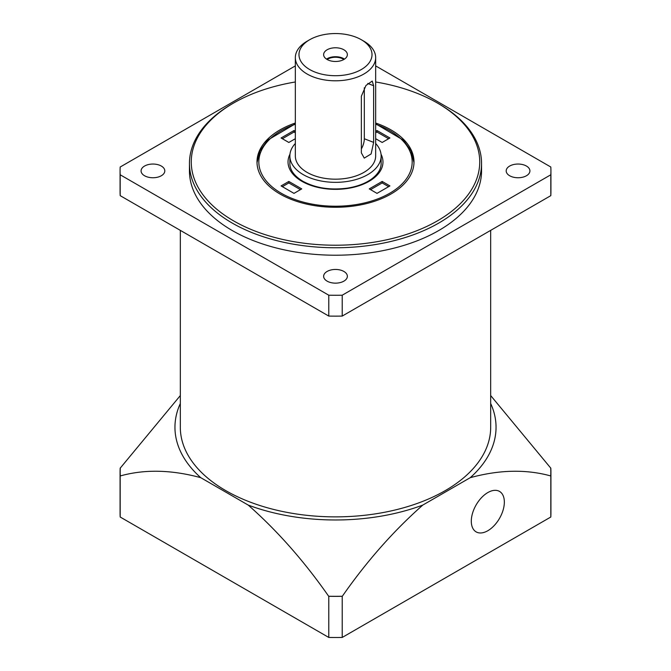 <?xml version="1.0" encoding="UTF-8"?>
<svg xmlns="http://www.w3.org/2000/svg" width="671" height="671" viewBox="0 0 671 671"><rect width="100%" height="100%" fill="white"/><g stroke="black" fill="none" stroke-linecap="round" stroke-linejoin="round"><path stroke-width="1.01" d="M295.341 123.011A78.499 45.326 0 0 0 257.001 161.954A78.499 45.326 0 0 0 279.992 194.003A78.499 45.326 0 0 0 365.544 203.825A78.499 45.326 0 0 0 413.999 161.954A78.499 45.326 0 0 0 375.659 123.011M282.374 138.738L293.99 132.028L293.99 130.535L281.082 137.991L288.832 142.462L295.341 138.704M382.168 181.447L369.26 188.895L377.01 193.374L389.918 185.917L382.168 181.447L382.168 182.94L370.551 189.641M293.99 193.374L301.74 188.895L288.832 181.447L281.082 185.917L293.99 193.374M293.99 130.535L295.341 131.315M388.626 138.738L377.01 132.028L377.01 130.535L375.659 131.315M377.01 130.535L389.918 137.991L382.168 142.462L375.659 138.704M300.449 189.641L288.832 182.94L288.832 181.447M490.677 230.363L490.677 427.276A155.177 89.587 180 0 1 394.884 510.052A155.177 89.587 180 0 1 225.775 490.627A155.177 89.587 180 0 1 180.323 427.276L180.323 230.363M437.484 103.074L438.775 103.82A146.052 84.32 180 0 1 481.552 163.447A146.052 84.32 180 0 1 391.386 241.342A146.052 84.32 180 0 1 232.225 223.066A146.052 84.32 180 0 1 189.448 163.447A146.052 84.32 180 0 1 232.225 103.82L233.516 103.074A144.223 83.263 0 0 0 233.516 220.834A144.223 83.263 0 0 0 437.484 220.834A144.223 83.263 0 0 0 437.484 103.074A144.223 83.263 0 0 0 375.659 81.979M189.448 163.447L189.448 170.895A146.052 84.32 0 0 0 232.225 230.522A146.052 84.32 0 0 0 391.386 248.798A146.052 84.32 0 0 0 481.552 170.895L481.552 163.447M342.218 295.206L550.816 174.779L550.816 195.647L342.218 316.075A215.425 124.37 0 0 1 328.782 316.075L120.184 195.647A215.425 124.37 0 0 1 120.075 191.763L120.075 170.895A215.425 124.37 0 0 0 120.184 174.779L328.782 295.206A215.425 124.37 0 0 0 342.218 295.206L342.218 316.075M550.816 195.647A215.425 124.37 0 0 0 550.925 191.763L550.925 170.895A215.425 124.37 0 0 0 550.816 167.02L375.659 65.892M327.113 281.141A11.868 6.853 0 0 0 340.038 282.625A11.868 6.853 0 0 0 347.368 276.293A11.868 6.853 0 0 0 335.5 269.448A11.868 6.853 0 0 0 323.632 276.293A11.868 6.853 0 0 0 327.113 281.141M550.816 174.779A215.425 124.37 0 0 0 550.925 170.895M295.341 65.892L120.184 167.02A215.425 124.37 0 0 0 120.075 170.895M144.55 175.743A11.868 6.853 0 0 0 157.484 177.228A11.868 6.853 0 0 0 164.806 170.895A11.868 6.853 0 0 0 152.938 164.043A11.868 6.853 0 0 0 141.078 170.895A11.868 6.853 0 0 0 144.55 175.743M509.666 175.743A11.868 6.853 0 0 0 522.6 177.228A11.868 6.853 0 0 0 529.922 170.895A11.868 6.853 0 0 0 518.062 164.043A11.868 6.853 0 0 0 506.194 170.895A11.868 6.853 0 0 0 509.666 175.743M471.302 521.191A23.368 13.495 120 0 0 476.142 531.885A23.368 13.495 120 0 0 499.509 518.389A23.368 13.495 120 0 0 499.509 491.407A23.368 13.495 120 0 0 481.501 497.672A23.368 13.495 120 0 0 471.302 521.191M342.327 596.251L342.218 596.309A215.425 124.37 180 0 1 328.782 596.309L328.673 596.251A215.316 124.311 0 0 0 342.327 596.251C366.668 561.342 393.491 530.954 422.789 505.078L470.245 477.677C499.383 469.734 526.207 469.155 550.706 475.94A215.316 124.311 0 0 0 550.706 468.056L490.677 395.555M550.706 468.056L550.816 468.123A215.425 124.37 180 0 1 550.925 471.998A215.425 124.37 180 0 1 550.816 475.873L550.706 475.94M180.323 395.555L120.294 468.056A215.316 124.311 0 0 0 120.294 475.94C144.634 469.146 171.457 469.725 200.755 477.677A160.545 92.69 0 0 1 180.323 403.506M550.925 471.998L550.925 513.139A215.425 124.37 180 0 1 550.816 517.014L342.218 637.45L342.218 596.309M550.816 517.014L550.816 475.873M293.99 132.028L295.341 132.799M377.01 132.028L375.659 132.799M388.626 186.664L382.168 182.94M344.491 59.098A11.868 6.853 0 0 0 326.509 59.098M343.862 59.493A10.954 6.324 0 0 0 327.138 59.493M364.319 87.767L364.319 138.746L373.638 142.386L373.638 85.745L372.22 81.065L365.963 85.469L361.359 96.221L361.359 152.862L364.252 158.113L371.122 153.944L373.638 142.386M361.359 148.912A10.954 5.016 111.3 0 0 364.319 138.746M315.035 72.091A36.511 21.078 0 0 0 363.657 68.048A36.511 21.078 0 0 0 361.317 39.723A36.511 21.078 0 0 0 309.683 39.723A36.511 21.078 0 0 0 315.035 72.091M328.849 60.306A11.868 6.853 0 0 0 341.061 60.684A11.868 6.853 0 0 0 347.368 54.628A11.868 6.853 0 0 0 335.5 47.775A11.868 6.853 0 0 0 323.632 54.628A11.868 6.853 0 0 0 328.849 60.306M295.341 143.477A45.636 26.354 0 0 0 289.864 155.991A45.636 26.354 0 0 0 303.225 174.619A45.636 26.354 0 0 0 309.918 177.815A45.636 26.354 0 0 0 356.897 179.266A45.636 26.354 0 0 0 381.136 155.991A45.636 26.354 0 0 0 375.659 143.477M295.341 57.614L295.341 155.991A40.159 23.191 0 0 0 312.988 175.198A40.159 23.191 0 0 0 354.33 176.473A40.159 23.191 0 0 0 375.659 155.991L375.659 57.614A40.159 23.191 180 0 1 354.33 78.096A40.159 23.191 180 0 1 312.988 76.813A40.159 23.191 180 0 1 295.341 57.614A40.159 23.191 180 0 1 307.1 41.216L309.683 39.723M361.317 39.723L363.9 41.216A40.159 23.191 180 0 1 375.659 57.614M282.374 186.664L288.832 182.94M470.245 477.677A160.545 92.69 0 0 0 490.677 403.506M328.673 596.251C304.173 561.174 277.358 530.778 248.211 505.078A160.545 92.69 0 0 0 422.789 505.078M120.294 475.94L120.184 475.873A215.425 124.37 180 0 1 120.075 471.998A215.425 124.37 180 0 1 120.184 468.123L120.294 468.056M342.218 637.45A215.425 124.37 180 0 1 328.782 637.45L120.184 517.014A215.425 124.37 180 0 1 120.075 513.139L120.075 471.998M120.184 517.014L120.184 475.873M328.782 637.45L328.782 596.309M248.211 505.078L200.755 477.677M295.341 81.979A144.223 83.263 0 0 0 233.516 103.074M328.782 295.206L328.782 316.075M120.184 174.779L120.184 195.647M295.341 124.244A76.679 44.269 0 0 0 281.283 193.256A76.679 44.269 0 0 0 395.68 189.39A76.679 44.269 0 0 0 375.659 124.244M381.036 154.221A47.465 27.402 180 0 1 359.731 185.515A47.465 27.402 180 0 1 301.933 181.329A47.465 27.402 180 0 1 289.964 154.221M367.767 83.447L373.638 85.745M381.136 155.991L381.136 163.447C381.12 169.268 377.706 174.619 370.895 179.509C364.647 183.77 356.779 186.647 347.293 188.14C330.266 190.363 315.454 188.065 302.847 181.237C294.242 176.028 289.914 170.099 289.864 163.447L289.864 155.991M413.99 162.692L411.088 150.941L403.313 140.138L375.659 123.799M295.341 123.799L267.687 140.138L259.912 150.941L257.01 162.692"/></g></svg>
